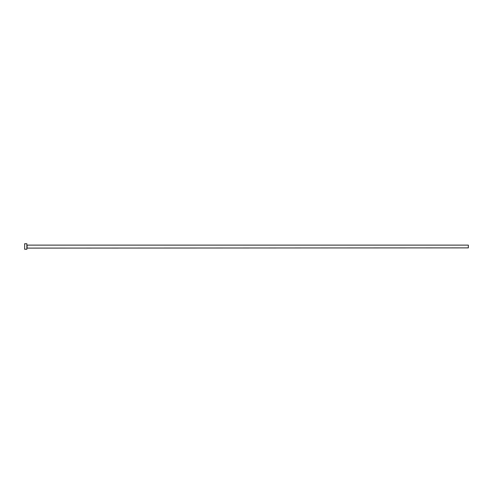 <?xml version="1.0" encoding="UTF-8"?>
<svg xmlns="http://www.w3.org/2000/svg" width="493" height="493" viewBox="0 0 493 493"><rect width="100%" height="100%" fill="white"/><g stroke="black" fill="none" stroke-linecap="round" stroke-linejoin="round"><path stroke-width="0.37" stroke-dasharray="2.46 1.85" d="M26.856 249.261L26.856 243.739M468.35 247.88L468.35 245.12M24.65 249.261L24.65 243.739M26.856 246.5L26.856 248.102L26.856 246.5M27.078 247.88L27.078 245.12"/><path stroke-width="0.74" d="M27.078 247.88L27.078 245.12L468.35 245.12L468.35 247.88L26.856 248.102M26.856 246.5L26.856 249.261L24.65 249.261L24.65 243.739L26.856 243.739L26.856 246.5"/></g></svg>
